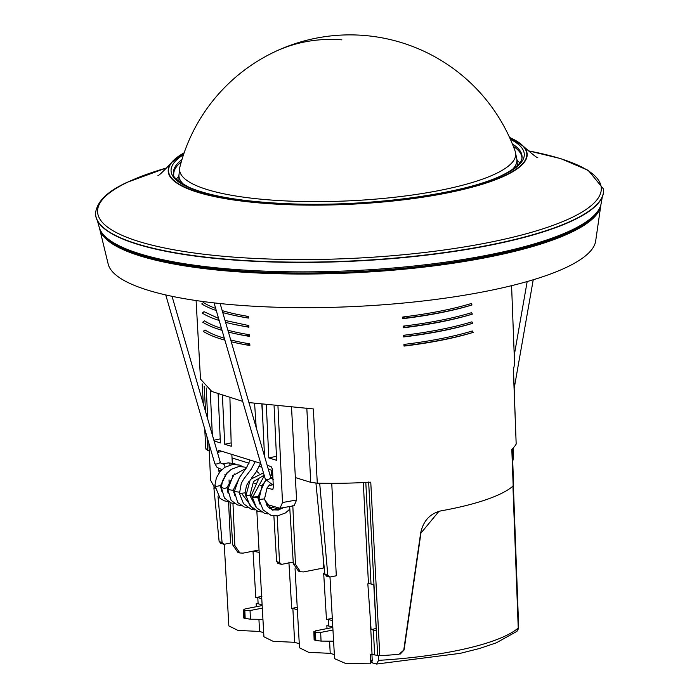 <?xml version="1.0" encoding="UTF-8"?>
<svg xmlns="http://www.w3.org/2000/svg" width="699" height="699" viewBox="0 0 699 699"><rect width="100%" height="100%" fill="white"/><g stroke="black" fill="none" stroke-linecap="round" stroke-linejoin="round"><path stroke-width="1.05" d="M178.542 181.12A174.313 40.393 177.3 0 1 178.996 180.63M517.312 164.676A174.313 40.393 177.3 0 1 517.819 165.121M517.033 160.866L517.924 161.041M519.785 162.858A175.003 40.559 -2.7 0 0 516.989 160.254M178.909 176.2A175.003 40.559 -2.7 0 0 176.366 179.049M97.441 220.788L99.206 227.219A251.57 58.305 -2.7 0 0 296.516 271.841A251.57 58.305 -2.7 0 0 571.66 230.058A251.57 58.305 -2.7 0 0 601.14 203.549L602.285 196.978M95.58 212.968A254.27 58.926 -2.7 0 0 95.571 213.108A254.27 58.926 -2.7 0 0 286.616 262.317A254.27 58.926 -2.7 0 0 573.564 220.176A254.27 58.926 -2.7 0 0 603.429 189.158A254.27 58.926 -2.7 0 0 603.412 189.027M521.978 158.035A174.313 40.393 -2.7 0 0 513.319 146.309M181.251 161.967A174.313 40.393 -2.7 0 0 173.736 174.453M99.546 228.328A251.072 58.183 -2.7 0 0 99.8 229.438L108.092 263.689A244.274 56.61 -2.7 0 0 298.473 307.647A244.274 56.61 -2.7 0 0 567.011 267.079A244.274 56.61 -2.7 0 0 595.723 240.692L600.756 205.812A251.072 58.183 -2.7 0 0 600.904 204.685M599.13 209.045A250.557 58.069 177.3 0 1 570.856 231.815A250.557 58.069 177.3 0 1 304.388 273.449A250.557 58.069 177.3 0 1 101.722 232.496M599.908 207.507A250.6 58.078 177.3 0 1 570.917 232.278A250.6 58.078 177.3 0 1 300.238 273.921A250.6 58.078 177.3 0 1 100.805 231.046M118.454 245.436A248.687 57.633 -2.7 0 0 335.039 272.523A248.687 57.633 -2.7 0 0 569.204 231.684A248.687 57.633 -2.7 0 0 583.691 223.497M99.8 229.438A251.072 58.183 -2.7 0 0 296.638 274.017A251.072 58.183 -2.7 0 0 571.336 232.313A251.072 58.183 -2.7 0 0 600.756 205.812M513.608 485.167L513.18 485.945L511.808 449.291L513.153 448.015A156.541 36.278 -2.7 0 0 516.177 444.048L513.459 369.212M248.931 402.589L313.344 408.932L317.294 483.175A156.541 36.278 -2.7 0 0 370.767 482.17L379.793 655.723A154.977 35.92 -2.7 0 0 399.068 654.273L403.76 650.079L420.684 532.848C423.306 520.877 430.051 513.547 440.92 510.873A156.218 36.199 -2.7 0 0 513.18 485.945M514.586 364.284L513.363 369.588L516.177 444.048M402.79 317.005L402.869 318.665A157.983 36.61 -2.7 0 0 471.205 305.218L472.017 304.947A160.342 37.161 -2.7 0 1 404.852 318.159L402.79 317.005A158 36.619 -2.7 0 0 471.135 303.558L472.017 304.947M403.174 326.145L403.253 327.805C429.955 324.546 452.734 320.063 471.589 314.358L472.402 314.087A160.342 37.161 -2.7 0 1 405.237 327.298L403.174 326.145C429.885 322.877 452.664 318.394 471.519 312.698L472.402 314.087M242.693 401.375L211.788 391.475L200.508 379.103M222.754 312.549A160.342 37.161 -2.7 0 0 233.518 315.223L235.327 315.616A157.983 36.61 -2.7 0 0 248.372 318.08L248.276 316.42L245.751 317.556L248.372 318.08M216.279 310.539A160.342 37.161 -2.7 0 1 201.758 303.925L203.514 302.545A158 36.619 -2.7 0 0 215.668 308.425M222.186 310.609A158 36.619 -2.7 0 0 248.276 316.42M225.594 322.335A160.342 37.161 -2.7 0 0 234.025 324.371L248.87 327.219L248.783 325.559L246.249 326.695L248.87 327.219M219.163 320.474A160.342 37.161 -2.7 0 1 202.256 313.065L204.012 311.684L218.569 318.421M225.043 320.439L248.783 325.559M363.314 482.572L368.452 583.516L373.773 584.521L376.289 630.62L371.073 629.589L370.024 614.438L372.06 654.517L379.793 655.723M368.452 583.516L367.831 583.805L370.024 614.438M376.176 628.515L371.073 629.589M372.06 654.517A30.24 7.007 177.3 0 1 370.505 654.675L370.802 663.823L345.822 663.543L334.576 658.676L329.989 577.024M402.869 318.665L404.852 318.159M403.253 327.805L405.237 327.298M209.219 450.881L207.778 450.436L207.009 436.831M205.856 449.055L204.72 428.95M205.952 448.671L207.778 450.436M317.294 483.175L310.749 482.345L295.362 477.574L296.594 499.977L294.113 505.709L279.967 508.269L266.109 504.215M233.518 315.223A160.342 37.161 -2.7 0 0 245.751 317.556M234.025 324.371A160.342 37.161 -2.7 0 0 246.249 326.695M224.257 544.259L228.844 625.911L238.018 630.437L259.556 631.442L263.689 632.726M258.927 619.279L259.556 631.442M259.172 552.359L253.012 551.231L255.808 597.628L257.791 597.523L258.114 603.709L256.183 603.761L256.358 606.706M228.538 501.83L230.565 543.018L224.143 544.285L220.412 543.333M331.754 483.341L336.298 575.784L329.867 577.051L326.136 576.107M512.716 461.41L513.616 456.91L513.197 447.98M221.216 543.376L219.137 541.594L222.081 542.503L217.992 496.133M213.877 487.832L219.137 541.594M224.143 544.285L222.081 542.503M259.041 549.991L243.077 553.127L239.862 552.979L237.896 552.367L232.732 544.967L234.864 545.631L232.959 503.359M229.997 502.555L232.732 544.967M291.544 407.77L295.362 477.574M279.967 508.269L282.501 502.529L277.984 406.608M276.454 456.298L268.809 457.915L276.647 460.344L274.095 406.198M268.809 457.915L266.328 405.271M264.51 456.159L262.081 404.704M257.992 454.56L257.94 453.826M256.201 427.578L254.602 403.576M231.159 442.886L224.711 444.249L231.255 446.277L229.927 398.29M224.711 444.249L222.439 395.966M214.104 440.955L220.43 442.921L218.14 394.367M212.33 434.865L210.242 390.627M215.021 488.383L210.609 480.248L208.861 443.183M207.717 419.007L206.249 388.006M229.045 479.942L229.15 482.389M224.65 474.901L225.375 475.128M218.49 468.531L219.171 472.725M217.791 453.642L217.721 452.279L218.909 450.392L260.71 463.35M267.184 465.351L271.098 466.565L272.496 469.256L273.37 487.745L272.549 489.649M266.983 488.024L272.872 489.483M231.841 454.402L232.304 462.921M272.558 470.506L268.294 469.186M261.828 467.185L259.486 466.46M249.045 463.219L232.033 457.95M261.863 404.677L262.964 423.419M264.371 453.214L263.689 453.354M220.237 438.876L213.885 440.221M289.648 506.513L293.335 563.752L298.499 571.144L300.465 571.756L303.672 571.913L323.445 568.025L323.087 556.159M292.811 505.543L295.459 564.408L300.465 571.756M326.949 576.142L324.869 574.36L327.814 575.268L319.688 483.227M315.939 483.123L324.869 574.36M329.867 577.051L327.814 575.268M295.057 568.663L299.504 647.807L308.67 652.333L330.216 653.347L334.34 654.622M256.839 510.873L263.916 636.78L273.082 641.306L294.628 642.311L299.268 643.753M261.898 596.343L255.808 597.628M257.791 597.523L261.776 598.755M258.114 603.709L262.125 604.95M332.785 626.854L326.844 625.657L327.018 628.593M324.825 573.11L323.672 573.136L326.468 619.532L332.558 618.239M326.468 619.532L328.451 619.419L328.775 625.605M332.436 620.66L328.451 619.419M288.897 562.092L291.719 608.462L292.864 608.392L294.628 642.311M297.224 607.291L291.719 608.462M293.283 562.922L291.597 562.407M297.363 609.79L292.864 608.392M329.587 641.166L330.216 653.347M239.862 552.979L234.864 545.631M234.296 492.017L233.649 492.14M271.361 485.123L268.818 485.674M233.3 475.259L232.601 475.407M271.16 470.077L271.457 475.075M273.894 515.914L276.612 561.594L278.7 563.481M277.188 515.941L279.513 562.494L276.612 561.594M293.222 562.083L281.575 564.373L277.887 563.446M281.575 564.373L279.513 562.494M403.952 344.424A158 36.619 -2.7 0 0 472.297 330.977L473.179 332.366L472.358 332.645A157.983 36.61 -2.7 0 1 404.022 346.092L403.952 344.424L406.005 345.586A160.342 37.161 -2.7 0 0 473.179 332.366M404.022 346.092L406.005 345.586M403.638 336.944L403.568 335.284L405.621 336.446A160.342 37.161 -2.7 0 0 472.786 323.226L471.974 323.506A157.983 36.61 -2.7 0 1 403.638 336.944L405.621 336.446M472.786 323.226L471.904 321.837A158 36.619 177.3 0 1 403.568 335.284M224.895 340.16A160.342 37.161 -2.7 0 1 203.252 331.352L205.017 329.972A158 36.619 -2.7 0 0 224.327 338.229M230.722 339.976A158 36.619 -2.7 0 0 249.779 343.838L247.254 344.983L249.866 345.507L249.779 343.838M231.255 341.794A160.342 37.161 -2.7 0 0 235.021 342.65L236.83 343.043A157.983 36.61 -2.7 0 0 249.866 345.507M235.021 342.65A160.342 37.161 -2.7 0 0 247.254 344.983M222.037 330.339A160.342 37.161 -2.7 0 1 202.754 322.204L204.519 320.824A158 36.619 177.3 0 0 221.461 328.355M228.433 332.086A160.342 37.161 -2.7 0 0 234.523 333.51A160.342 37.161 -2.7 0 0 246.747 335.843L249.368 336.368L249.281 334.699A158 36.619 177.3 0 1 227.891 330.225M234.523 333.51L236.332 333.904A157.983 36.61 -2.7 0 0 249.368 336.368M249.281 334.699L246.747 335.843M400.247 654.037L404.092 649.983L420.929 533.127L438.946 511.327M513.354 485.167L518.667 627.23L516.788 631.424L496.299 642.835L479.497 648.506L460.23 653.347L376.543 664.05L378.578 660.354L378.342 655.741A154.706 35.85 -2.7 0 0 378.666 655.723M376.543 664.05L372.453 662.905L372.392 661.988L370.723 661.472M370.75 662.39L372.41 662.206M262.929 619.314L250.425 619.209L250.041 610.55L262.308 608.139M243.497 617.864L244.108 618.204L243.829 610.218L244.912 608.96L262.16 605.57M313.842 631.669L314.463 632.106L315.546 630.847L332.82 627.449M313.842 631.651L314.122 639.751L314.733 640.092L314.463 632.106L320.666 632.438L332.96 630.017M315.459 632.42L315.817 640.433L321.051 641.097L333.589 641.201M250.041 610.55L244.825 610.533L243.208 609.773M244.108 618.204L250.425 619.209M315.817 640.433L314.733 640.092M370.68 660.109L372.244 660.59L371.894 653.74M230.085 464.914A2.831 1.485 -101.1 0 0 229.019 463.131A2.831 1.485 -101.1 0 0 228.197 462.887L222.885 463.935A2.831 1.485 -101.1 0 1 223.706 464.18A2.831 1.485 -101.1 0 1 224.982 467.194M239.373 492.157L234.296 491.519L237.765 502.598L244.274 507.02L247.691 507.491M255.24 461.646L251.142 469.361L243.89 478.85L241.277 483.359L239.469 493.477L245.096 492.865L246.205 497.199M184.405 185.025A169.21 39.214 177.3 0 1 178.9 175.51L179.014 181.504M517.382 165.549L516.937 159.573A169.21 39.214 177.3 0 1 512.341 169.56M178.9 175.51L179.879 167.026A168.249 38.987 -2.7 0 0 301.951 201.478A168.249 38.987 -2.7 0 0 495.871 173.658A168.249 38.987 177.3 0 0 515.154 151.22A175.493 175.493 0 0 0 274.113 52.102A175.493 149.665 64.4 0 1 341.89 39.843M178.927 176.987A209.962 48.659 -2.7 0 0 177.703 177.45M178.927 176.917A210.268 48.729 -2.7 0 0 177.799 177.336M528.042 150.731L560.799 158.638L588.287 170.373L603.394 188.887A254.244 58.917 177.3 0 1 573.529 219.897A254.244 58.917 177.3 0 1 286.607 262.038A254.244 58.917 177.3 0 1 95.58 212.837L95.571 213.108M166.921 167.847A252.129 58.428 -2.7 0 0 127.323 182.343A252.129 58.428 -2.7 0 0 230.714 256.891A252.129 58.428 -2.7 0 0 571.572 217.669A252.129 58.428 -2.7 0 0 528.138 150.818M184.152 152.81A179.687 41.643 -2.7 0 0 171.395 162.727A179.687 41.643 -2.7 0 0 287.822 204.667A179.687 41.643 -2.7 0 0 505.989 175.283A179.687 41.643 -2.7 0 0 523.202 146.135A179.687 41.643 -2.7 0 0 509.562 137.458M184.134 152.854A179.328 41.556 -2.7 0 0 268.853 203.409A179.328 41.556 -2.7 0 0 505.665 175.1A179.328 41.556 -2.7 0 0 509.588 137.502M183.496 154.732A176.812 40.979 -2.7 0 0 273.37 203.06A176.812 40.979 -2.7 0 0 503.446 174.916A176.812 40.979 -2.7 0 0 510.401 139.319M181.958 159.564A174.462 40.428 -2.7 0 0 173.588 173.684C171.945 176.227 177.092 180.77 189.027 187.306C209.805 196.262 242.649 201.723 287.569 203.715C366.774 207.332 464.52 194.2 502.537 175.082C515.652 168.45 522.153 162.5 522.048 157.249A174.462 40.428 -2.7 0 0 512.384 143.977M368.653 482.022L377.661 655.566M205.593 411.694L204.152 386.18M306.809 408.059L310.749 482.345M365.804 482.45L370.994 583.656M373.362 629.712L374.638 654.631M512.559 457.146L513.616 456.91M256.061 551.389L256.017 550.585M282.501 502.529L296.594 499.977M217.721 452.279L222.413 451.475M218.595 470.768L221.303 470.2M293.335 563.752L295.459 564.408M378.578 660.354A154.662 35.841 -2.7 0 0 468.024 648.174A154.662 35.841 -2.7 0 0 518.23 628.008L512.926 485.927M516.788 631.424A4.71 4.395 -131.1 0 0 518.23 628.008L518.667 627.23M320.666 632.438L321.051 641.097M245.183 618.536L244.825 610.533M221.898 469.614L217.092 467.448L214.776 463.533A2.831 1.014 -16.2 0 0 214.916 463.734A2.831 1.014 -16.2 0 0 218.097 463.62A2.831 1.014 -16.2 0 0 220.202 461.952L172.041 296.315M221.618 491.196L220.517 485.595L216.463 486.355L214.864 485.499L220.071 498.404L224.484 500.895L227.944 501.463M234.497 473.974L226.992 487.605L224.58 488.47L221.338 487.509L224.431 498.081L231.168 502.965L234.418 503.472M254.305 483.586L255.432 483.472M240.08 476.604L233.475 489.615L232.557 490.27L227.822 489.51L231.098 500.353L237.485 504.923L240.902 505.482M260.779 485.595L261.915 485.482M220.133 303.558L270.749 477.618A2.831 1.014 163.8 0 1 269.307 479.016A2.831 1.014 163.8 0 1 266.267 479.654A2.831 1.014 163.8 0 1 265.323 479.199L273.248 485.289M284.947 507.36L272.575 510.165L264.659 499.837L264.528 498.894M265.882 480.676L262.317 484.818L258.91 499.505M267.07 487.885L264.528 498.885L258.91 499.505L264.528 498.876L267.07 487.885L269.91 484.652M277.704 507.806L272.601 509.886M259.941 504.145L257.616 497.138L258.045 496.875L259.163 501.218M257.616 497.138C258.621 496.543 257.04 496.578 252.863 497.234L257.616 497.138M273.195 506.408L270.102 508.313M256.026 507.116L249.884 495.416L251.57 494.866L252.689 499.208M263.479 472.865L250.312 479.453L245.952 495.486L249.884 495.416L253.519 481.55L264.161 475.198M252.828 508.549L241.775 493.608M516.937 159.573L515.154 151.22M274.113 52.102A175.493 175.493 0 0 0 179.879 167.026M167 167.76L126.615 182.518C115.912 187.673 97.843 196.961 95.58 212.837M157.948 175.449C158.411 176.104 162.884 171.858 171.395 162.727L184.169 152.766M537.776 157.537L537.784 157.537C537.496 158.306 532.638 154.505 523.202 146.135L509.545 137.423M514.586 364.424L511.581 285.673M512.236 448.531L513.608 485.185M200.508 379.225L196.096 300.553M203.304 403.821L202.168 383.838M243.488 617.864L243.208 609.764M214.776 463.533L165.75 294.943M222.885 463.935L221.024 463.393L220.202 461.952M228.197 462.887L234.549 463.647L235.939 464.372M228.014 471.965L227.166 472.559L220.517 485.595M242.37 466.373L239.381 465.071L232.732 464.407L224.746 467.351L219.975 471.685L216.349 477.976L214.864 485.499M226.992 487.605L228.092 493.197M246.73 467.378L239.137 466.425L231.168 469.396L226.231 473.966L222.5 480.895L221.338 487.509M233.475 489.615L234.576 495.207M259.058 473.302L256.708 471.275M246.057 468.391L233.169 475.407L227.822 489.51M250.137 460.073L246.476 467.762L239.285 477.758L234.296 491.519M214.06 302.894L265.323 479.199M270.749 477.618L273.37 479.61M264.528 498.885L267.778 506.679L272.444 509.833L278.412 510.008L283.139 507.692M258.91 499.497L263.147 509.955L270.924 515.285L277.573 515.897L285.55 512.909L289.814 509.125M267.315 487.518L269.928 484.66M270.784 477.723L272.863 477.12M269.569 508.339L274.768 506.897M264.309 475.713L252.426 497.487L256.437 507.657L264.371 513.258L267.839 513.94M282.186 508.356L282.763 507.762M264.755 481.742L258.045 496.875M272.785 475.416L269.954 474.874M266.896 505.534L268.294 504.888M245.952 495.486L249.997 505.692L257.713 511.187L261.356 511.939M269.936 485.429L269.77 484.791M258.281 479.732L251.57 494.866M239.469 493.477L243.54 503.717L251.037 509.117L254.882 509.929M260.64 463.323L255.825 472.533L251.754 477.775M248.94 481.489L246.52 485.508L245.096 492.865M514.237 355.345L527.177 281.548M514.184 388.417L533.232 279.775"/></g></svg>
